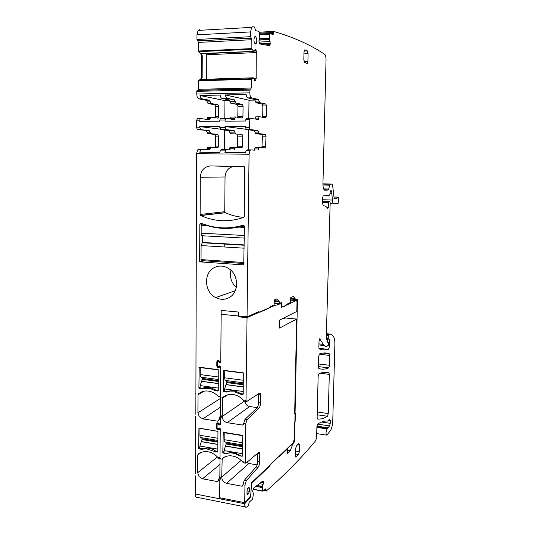 <?xml version="1.0" encoding="UTF-8"?>
<svg xmlns="http://www.w3.org/2000/svg" width="534" height="534" viewBox="0 0 534 534"><rect width="100%" height="100%" fill="white"/><g stroke="black" fill="none" stroke-linecap="round" stroke-linejoin="round"><path stroke-width="0.8" d="M225.922 442.159L226.129 443.968L224.053 450.583L224.033 452.972L226.289 453.359M242.63 444.929L225.448 442.079C224.634 442.299 224.2 441.498 224.147 439.682L224.213 432.727L242.736 435.704M224.861 432.24L224.213 432.727M226.389 453.319L231.189 452.572C234.419 452.678 237.496 453.746 240.427 455.789L242.403 456.129M226.383 380.562L226.683 382.571L224.594 388.946L224.567 391.389L226.85 391.709C229.567 390.634 232.45 390.454 235.487 391.155L241.148 393.691L243.237 393.979M243.371 382.818L225.995 380.515C225.174 380.582 224.741 379.681 224.687 377.812L224.747 370.703L243.484 373.092M225.101 370.509L224.747 370.703M201.805 437.767L202.032 439.555L199.87 446.057L199.856 448.42L202.052 448.8L207.025 448.019C210.102 448.153 213.033 449.201 215.823 451.163L217.812 451.504M217.899 440.43L201.298 437.68C200.437 437.887 199.976 437.086 199.916 435.29L199.943 428.422L217.959 431.318M201.992 377.324L202.319 379.314L200.137 385.588L200.123 388.004L202.346 388.311C204.943 387.263 207.706 387.063 210.616 387.717L216.263 390.241L218.279 390.521M218.366 379.5L201.585 377.271C200.717 377.331 200.25 376.437 200.183 374.594L200.217 367.579L218.433 369.895M200.584 367.385L200.217 367.579M244.305 238.084L202.453 235.768C201.665 235.728 201.231 234.86 201.158 233.164L201.198 225.248L201.538 224.14L202.92 223.879M203.701 224.167L207.018 225.535C217.371 228.759 227.925 229.286 238.685 227.11L244.292 225.882M244.005 263.516L201.558 260.585L201.038 259.591L201.104 245.567L202.419 242.503L244.225 244.979M202.713 235.781L202.419 242.503M244.225 244.912L202.68 242.456M230.401 227.658L238.264 227.197M218.953 423.602L218.413 423.983L217.805 423.542L217.124 424.183L217.091 428.188L217.825 429.056L218.867 428.074L220.242 428.822L219.688 497.755L244.732 502.674L249.718 497.468L250.82 494.023L251.654 482.676L293.253 442.693L294.121 439.622L294.481 422.634L295.135 422.047L295.329 413.029L294.668 413.596L296.65 319.072L285.063 317.957M218.413 423.983L218.893 424.864L219.788 425.004L220.275 424.543L220.736 366.671L220.322 366.077L219.354 365.95L218.139 366.965L217.558 366.137L217.585 362.039L218.426 361.391L219.374 362.673L220.776 361.925M296.65 319.072L279.616 328.063L279.756 319.993L296.811 311.456L296.997 302.624C296.977 301.203 296.717 300.535 296.21 300.622L281.471 307.41L281.218 305.909C281.198 304.453 280.917 303.746 280.37 303.786L272.714 306.276L247.035 317.663L238.671 316.842L238.725 312.216L238.204 312.016L221.189 310.401L220.769 362.299L219.374 362.673M296.811 311.456L279.756 320.013M247.035 317.663L246.007 400.4L243.217 400.006L244.131 401.141L246.254 401.515M258.596 393.718L258.543 402.669L260.532 402.956L260.652 394.92C260.612 393.391 260.278 392.764 259.657 393.024L246.661 401.568L246.007 400.4M260.532 402.956C260.412 405.373 259.878 407.142 258.93 408.256L256.941 407.969C257.895 406.855 258.429 405.092 258.543 402.669M257.782 453.139L257.682 461.489L259.644 461.83L259.764 453.96C259.738 452.552 259.431 451.984 258.85 452.251L245.834 463.225L245.233 462.177L245.713 423.909L247.002 419.717L258.93 408.256M259.644 461.83C259.531 464.22 259.003 466.048 258.062 467.323L256.093 466.976C257.041 465.701 257.568 463.872 257.682 461.489M244.732 502.674L244.946 485.186L246.227 480.84L258.062 467.323M249.338 491.347L249.485 488.27L248.877 487.008L247.803 488.036L247.042 490.499L247.002 493.529L247.596 494.638L248.597 493.636L249.338 491.347L247.035 490.926M244.946 485.186L242.917 484.805L241.882 486.207L226.65 483.343C223.633 482.456 221.99 480.393 221.717 477.149L222.191 458.512C224.48 456.683 227.17 455.776 230.254 455.789C234.847 455.949 238.925 457.918 242.483 461.69L243.384 462.784L245.44 463.158M245.713 423.909L243.651 423.596L242.61 425.064L227.21 422.674C224.16 421.873 222.498 419.824 222.224 416.52L222.705 397.47C226.016 394.753 229.914 393.852 234.386 394.766C237.723 395.554 240.674 397.303 243.217 400.006M222.972 432.206L242.743 435.384L242.496 455.842L242.056 456.296L238.965 455.609C236.228 453.88 233.391 452.966 230.434 452.879L225.795 453.486L223.292 453.079L222.798 452.458L223.265 431.986M223.753 370.336L243.277 372.825L243.237 394.025L242.71 394.506L240.233 394.152L234.7 391.843L223.779 391.869L223.319 391.268L223.753 370.336M272.714 306.276L271.259 306.149M240.273 316.155L238.671 316.842M282.559 318.611L284.161 318.591L285.063 318.137L285.076 317.35M243.651 423.596L244.952 419.404L256.941 407.969M242.917 484.805L244.198 480.466L256.093 466.976M218.893 424.864L220.282 423.883M246.688 462.511L248.884 463.472L257.121 464.914M244.946 401.328C245.406 404.165 246.968 405.9 249.632 406.521L257.234 407.622M284.175 317.797L284.161 318.591M255.032 150.188L250.9 149.894L250.079 150.334L249.071 154.239L247.048 316.816L258.576 311.736L260.165 312.11L268.509 308.405L270.03 306.683L274.102 305.021L274.189 299.961L276.992 298.773L279.135 301.083L279.282 303.345L281.558 302.611L281.485 306.649L283.287 306.823L286.01 305.561L287.372 303.953L290.643 302.458L290.743 297.558L293.239 296.457L295.142 298.653L295.275 300.335L297.458 299.34L294.481 440.844L294.007 440.77M218.907 360.79L216.831 361.892L216.797 366.097L217.972 367.752L219.874 366.785L220.722 368.266L220.495 396.782L221.203 397.943M221.663 415.866L220.308 419.991L220.288 422.981L219.634 424.069L217.738 422.728L216.377 424.016L216.343 428.128L217.812 429.857L219.32 428.895L220.228 430.384L220.008 457.765L220.655 458.813M221.169 476.208L219.828 480.48L219.681 498.796L195.304 493.997C195.371 496.673 196.045 497.808 197.34 497.388L245.346 506.926M220.555 497.928L219.681 498.796L244.719 503.736L250.106 497.862L250.753 495.806L251.334 483.751L269.356 466.389L268.715 466.275M247.048 316.816L221.156 314.299L220.782 360.697L219.808 361.952L218.519 360.597C217.532 360.417 216.964 360.844 216.831 361.892M269.356 466.389L270.825 464.013L278.341 456.79L279.689 456.436L287.733 448.68L287.639 453.326L290.102 450.916L292.098 446.11L292.298 444.281L293.96 442.686L294.481 440.844M244.719 503.736C244.752 506.479 245.34 507.62 246.494 507.153L248.31 505.765L249.291 502.12L252.642 499.056L253.383 493.803L252.635 491.187L253.703 488.069L262.688 481.101L263.282 481.621L262.254 481.434M261.119 482.315L263.422 482.736L263.282 481.621M263.422 482.736L260.932 482.462M256.874 485.613L262.408 486.641L263.416 482.916M262.408 486.641L262.815 491.173L265.732 488.817L266.232 491.06C285.33 474.312 301.663 457.698 315.247 441.211C316.061 440.023 316.535 438.18 316.669 435.684L316.889 426.866L317.703 424.036C321.121 421.873 324.305 420.865 327.262 420.999L327.702 421.086L329.712 419.097L330.306 420.792L330.239 423.329L329.598 425.912L326.901 428.902C325.76 432.24 325.727 434.329 326.788 435.157L330.246 430.931C331.681 428.755 332.522 425.331 332.769 420.672L334.871 344.617C334.945 341.186 334.578 338.73 333.79 337.248C332.615 335.252 331.287 334.184 329.785 334.044L328.677 334.725L328.423 335.492L328.156 338.069L328.43 339.17L328.891 338.957C329.431 339.517 329.685 340.812 329.658 342.841L329.618 344.317C329.478 346.84 329.017 348.515 328.243 349.343L328.05 349.443C325.139 350.244 322.222 350.07 319.285 348.922L318.871 347.213L319.018 341.333L319.739 338.743L323.31 344.37C324.552 346.453 325.947 346.96 327.516 345.892L328.337 345.318L328.63 343.702L327.656 342.027L327.355 338.87L326.648 339.557L326.294 338.242L326.768 333.717L326.548 328.163L330.172 202.867L329.832 201.331L329.077 201.458L327.956 208.307L325.647 206.264L323.157 205.53L322.469 202.96L322.589 198.121L323.15 195.898L329.732 195.164L330.352 190.798M330.559 190.812L331.34 190.725L331.734 191.746L332.362 200.056C332.655 202.56 333.209 203.828 334.037 203.848L338.176 203.247L338.649 199.429C338.523 197.54 338.162 196.772 337.575 197.133L336.914 198.374L334.144 198.668M322.943 183.843L332.061 184.076L332.629 185.391L334.177 198.668M332.061 184.076L329.959 184.263L328.717 189.003L323.604 188.862M324.185 189.924L328.13 190.037L328.717 189.003M328.13 190.037L324.745 190.264M259.164 32.194L273.695 31.413C293.94 37.353 310.975 45.03 324.799 54.448C325.62 55.249 326.027 57.038 326.034 59.828L322.95 183.596C322.977 187.728 323.617 189.95 324.872 190.264M273.695 31.413L273.428 33.342L259.424 34.083M259.457 34.356L269.977 33.755L273.028 34.416L273.428 33.342M269.877 33.809L269.363 39.383L270.084 41.539L258.963 42.079M264.991 44.896L270.131 44.656L270.084 41.539M270.131 44.656L269.937 45.176L267.267 45.297M199.442 29.757L198.114 30.405L251.627 27.367L252.816 26.713L254.584 27.027L255.546 30.632L258.883 31.352L259.11 31.82L259.758 37.487L258.863 41.105L259.924 43.995L269.423 45.684L269.937 45.176M251.627 27.367L250.593 31.913L250.533 36.692L251.36 38.288L197.513 40.864L251 38.134M197.92 41.005L198.461 42.393L251.821 39.716L251.36 38.288M251.821 39.716L251.868 49.241L254.01 51.518L254.958 49.655L255.506 49.488L255.098 49.508M254.584 50.403L256.073 50.336L255.506 49.488M256.073 50.336L256.287 50.997L254.264 51.084M202.152 77.597L202.252 55.696L201.285 53.534L200.717 53.56L201.351 55.736L201.258 77.624L202.152 77.597L201.171 79.399L253.263 77.797L255.005 80.881L255.532 80.701L256.153 78.531L256.287 50.997M201.311 79.359L253.229 77.797L251.32 79.259L251.214 88.023L198.274 89.318L198.308 80.808L251.32 79.259M250.259 89.018L197.039 90.413L250.72 89.111L251.214 88.023M250.106 89.138L249.832 92.849C249.912 95.639 250.486 97.295 251.561 97.822L258.409 99.404L254.678 99.478L247.769 97.896L251.561 97.822M254.678 99.478L255.339 101.1L259.057 101.033L258.409 99.404M259.057 101.033L259.704 102.655L265.879 104.03L262.227 104.09L255.986 102.722L259.704 102.655M262.227 104.09L262.855 105.952L266.499 105.899L265.879 104.03M266.499 105.899L266.346 116.225L262.708 116.258L262.855 105.952M259.404 116.732L255.466 116.926L259.504 116.726L265.672 117.827L266.346 116.225M259.17 116.893L258.129 119.429L249.879 118.281L249.405 127.613L245.613 127.626L245.627 126.424L225.034 126.511L245.987 129.275M258.002 150.208L259.07 147.571L265.498 147.911L266.039 136.197L265.418 134.408L259.264 133.647L257.975 130.556L250.092 129.508L249.405 127.613M318.384 366.898L318.798 368.56C322.149 369.581 325.486 369.348 328.797 367.859L329.558 365.269L329.818 355.437L329.445 353.815C326.374 352.607 323.043 352.66 319.459 353.969L318.638 356.652L318.384 366.898M255.332 44.075L256.166 43.728C257.194 40.818 256.947 38.401 255.432 36.499L254.571 36.846C253.557 39.79 253.81 42.199 255.332 44.075M329.311 374.381L328.937 372.805C325.867 371.844 322.543 372.165 318.965 373.753L318.144 376.477L317.123 417.488L317.536 419.023C320.881 419.324 324.198 418.409 327.502 416.266L328.256 413.576L329.311 374.381L320.16 373.253M298.546 454.561L299.347 451.664L299.494 444.996L298.873 443.534L296.383 445.97L295.562 448.887L295.422 455.649L296.036 457.104L298.546 454.561L295.456 454.047M307.077 63.439L307.918 61.317L308.085 53.694L307.35 50.877L304.861 49.742L304 51.865L303.833 59.608L304.594 62.425L307.077 63.439M295.275 300.335L290.69 299.941M218.306 480.974L217.572 481.608L218.333 480.727L219.861 475.747M217.572 481.608L202.506 478.804L199.048 476.595L197.68 472.697L197.747 454.995L198.434 453.993C200.644 452.338 203.194 451.53 206.097 451.584C210.496 451.791 214.408 453.72 217.825 457.378L218.726 458.459L220.001 458.699M220.415 407.208L202.807 418.883L217.799 421.213L218.806 420.291L220.348 415.479M202.807 418.883L199.309 416.747L197.92 412.815L197.994 394.739L198.688 393.685C201.812 391.262 205.436 390.461 209.562 391.288C212.859 392.049 215.769 393.772 218.286 396.468L220.495 396.782M195.838 414.297L196.552 153.679L197.653 149.887L198.575 149.453L201.532 149.48M195.584 416.173L195.691 454.434M195.618 474.032L195.451 453.466M195.371 475.907L195.304 493.997M214.274 267.594C219.04 265.271 223.839 265.585 228.665 268.535C239.225 274.843 239.105 293.206 228.565 297.879C224.327 299.874 220.021 299.774 215.656 297.565C204.248 292.105 203.3 272.774 214.274 267.594M217.812 451.604L217.378 452.058L215.082 451.664L206.251 448.714L201.532 449.314L199.115 448.92L198.628 448.306L198.948 428.081L217.965 431.405L217.812 451.604M218.279 390.568L217.772 391.042L215.376 390.701L209.835 388.392L199.336 388.478L198.888 387.878L199.222 367.212L218.226 369.635L218.279 390.568M199.923 261.86L243.724 264.917L244.445 226.303L243.918 225.702L241.795 225.595C228.345 229.173 215.202 228.532 202.373 223.673L200.343 223.572L199.829 224.113L199.669 261.56L199.923 261.86L204.435 260.786M244.292 216.403L243.584 217.465C228.946 222.371 214.681 221.737 200.791 215.562L200.13 214.461L200.29 177.281C200.924 170.306 204.368 166.521 210.63 165.914L244.539 166.822L244.292 216.403M279.689 456.436L279.062 456.33M287.733 448.68L287.125 448.58M292.298 444.281L291.697 444.181M279.282 303.345L274.142 302.891M263.576 490.559L266.179 491.046M198.114 30.405L196.993 34.83L250.593 31.913M250.533 36.692L196.973 39.469L196.993 34.83M196.973 39.469L197.513 40.864M198.461 42.393L198.428 51.017L200.817 53.68M201.285 53.534L253.603 51.364M202.239 53.787L201.485 53.654M206.344 79.206L206.264 53.607M200.677 79.372L198.494 80.287L198.308 80.808M250.98 88.991L198.021 90.259L198.274 89.318M197.039 90.413L196.786 91.354L249.872 90.112M249.832 92.849L196.772 94.017L196.786 91.354M247.769 97.896C246.962 97.602 246.408 96.474 246.114 94.511L225.415 94.945C225.735 96.888 226.323 98.002 227.17 98.289L234.439 99.851L229.253 99.945L221.897 98.389L227.17 98.289M196.772 94.017C196.886 96.727 197.553 98.336 198.775 98.837L206.518 100.365L208.02 103.516L215.015 104.838L217.992 104.791L211.037 103.469L209.555 100.305L206.518 100.365M221.897 98.389C221.036 98.109 220.442 96.994 220.115 95.059L199.99 95.486C200.337 97.402 200.958 98.496 201.859 98.777L209.555 100.305M255.339 101.1L255.986 102.722M262.554 117.273L262.708 116.258M255.466 116.926L255.105 118.107L258.816 118.074M254.958 118.895L255.105 118.107M250.139 118.101L246.081 118.314L245.687 121.018L225.081 121.165L225.094 119.976L219.814 120.017L219.801 121.198L199.756 121.338L199.763 120.17L196.679 120.19L196.652 127.793L197.447 129.642L209.375 130.65L200.524 129.629L199.736 126.611L219.761 126.531L220.509 129.582L228.973 130.616L234.132 130.603L225.769 129.568L225.034 126.511M261.94 147.798L262.414 136.19L261.787 134.408L255.572 133.647L254.264 130.563L246.308 129.515L245.613 127.626M254.344 150.134L255.078 147.704L259.03 147.571M210.73 147.23L207.432 147.364L206.598 149.774L209.602 149.8L201.632 149.48L200.717 149.914L199.749 152.237L219.681 152.43L220.615 150.081L221.497 149.647L226.63 149.694M231.109 149.981L226.723 149.694L225.855 150.127L224.934 152.484L245.42 152.684L246.314 150.301L247.142 149.86L250.813 149.894M195.671 393.258L195.911 394.286M215.069 147.531L215.469 146.089L215.536 136.137L214.822 134.401L207.846 133.66L206.358 130.656M200.457 118.521L197.493 118.548L196.679 120.19M206.945 119.449L207.179 118.515L210.196 118.488L210.957 117.18L218.246 118.087L218.706 106.613L217.992 104.791M210.85 117.18L207.94 117.206L207.179 118.515M215.442 117.86L215.669 116.699L218.633 116.672M215.015 104.838L215.743 106.653L215.669 116.699M230.962 270.351C229.527 277.053 231.309 282.753 236.295 287.459M224.24 243.798L224.213 246.968M244.051 166.528L234.867 166.368C228.946 166.928 225.668 170.459 225.041 176.974L224.747 211.711L225.368 212.739C231.235 215.356 237.35 216.911 243.724 217.398M201.258 77.624L200.604 79.419L201.171 79.399M225.415 94.945L248.991 100.198L248.764 118.288M237.784 117.293L237.99 106.326L237.31 104.484L230.661 103.142L229.96 101.547L235.134 101.453L234.439 99.851M235.134 101.453L235.828 103.055L242.396 104.404L237.31 104.484M237.99 106.326L243.063 106.246L242.396 104.404M243.063 106.246L242.943 116.445L237.884 116.492M235.587 116.946L230.181 117.16L235.688 116.946L242.242 118.027L242.943 116.445M235.334 117.113L234.246 119.616L225.862 118.308L225.094 119.976M248.991 100.198L255.152 100.085M199.99 95.486L224.954 100.632L224.807 118.495M197.086 118.728L200.57 118.521L209.441 119.81L210.196 118.488M200.17 118.702L199.763 120.17M224.954 100.632L229.76 100.546M225.762 118.308L220.595 118.354L219.814 120.017M229.707 118.908L229.807 118.321L234.967 118.281M230.181 117.16L229.807 118.321M229.96 101.547L229.253 99.945M224.54 150.114L224.707 130.096M199.736 126.611L220.015 129.108M215.536 136.137L218.493 136.143L217.779 134.401L210.857 133.66L209.375 130.65M218.493 136.143L218.419 146.109L217.999 147.564L210.77 147.23L209.602 149.8M229.206 149.854L229.527 148.746L234.66 148.786L235.053 147.564L229.927 147.524L229.527 148.746M235.34 147.404L229.927 147.524M237.283 147.544L237.57 146.229L242.61 146.263L242.723 136.17L242.056 134.401L230.381 133.654L242.056 134.401M236.996 134.401L237.677 136.163L237.57 146.229M234.132 130.603L234.827 132.132L229.68 132.138L230.381 133.654M229.68 132.138L228.973 130.616M248.37 150.321L248.624 129.822M234.827 132.132L235.521 133.654M235.053 147.564L241.902 147.891L242.61 146.263M234.266 150.007L234.66 148.786M242.616 445.883L226.136 443.14M226.129 443.968L242.603 446.718M242.656 442.726L224.147 439.682M242.576 448.887L225.508 446.017M242.576 449.007L225.415 446.124M242.523 453.733L224.053 450.583M243.357 383.946L226.69 381.723M226.683 382.571L243.344 384.8M243.397 380.268L224.687 377.812M243.324 386.876L226.056 384.553M243.317 386.983L225.962 384.64M243.264 391.515L224.594 388.946M217.892 441.371L202.039 438.734M202.032 439.555L217.885 442.199M217.919 438.254L199.916 435.29M217.872 444.335L201.385 441.571M217.872 444.455L201.285 441.671M217.832 449.121L199.87 446.057M218.353 380.615L202.326 378.479M202.319 379.314L218.346 381.456M219.314 367.352L218.813 367.292M218.379 376.984L200.183 374.594M218.333 383.512L201.665 381.263M218.333 383.612L201.565 381.349M218.299 388.084L200.137 385.588M244.332 235.501L201.158 233.164M207.018 225.535L201.198 225.248M244.432 227.397L238.685 227.11M244.425 226.136L243.117 226.069M203.621 224.133L201.725 224.04M244.185 248.183L201.104 245.567M244.018 262.534L201.038 259.591M245.233 462.177L242.483 461.69M220.262 424.65L219.768 425.004L220.255 424.67M220.716 362.539L220.262 362.78M274.136 303.232L280.37 303.786M290.69 300.141L296.21 300.622M260.652 394.92L258.663 394.646M244.952 419.404L247.002 419.717M259.764 453.96L257.795 453.626M244.198 480.466L246.227 480.84M247.863 487.976L249.485 488.27M247.002 493.303L248.597 493.636M247.736 494.531L247.122 494.397M219.481 361.471L218.893 361.785M220.081 366.044L218.853 366.711M219.294 428.141L218.373 428.802M242.91 485.232L241.882 486.207M226.65 483.343L248.884 463.472M241.154 460.361L221.717 477.149M221.864 459.227L224.64 456.971M243.637 424.276L242.61 425.064M227.21 422.674L249.632 406.521M244.238 401.268L222.224 416.52M222.378 398.21L227.571 394.88M225.642 395.587L222.705 397.47M239.686 455.896L240.093 455.555M239.492 455.168L238.965 455.609M223.292 453.079L224.04 452.485M224.046 451.464L222.798 452.458M243.217 394.165L242.71 394.506M240.393 394.185L241.141 393.685M240.574 393.318L239.666 393.918M228.238 391.235L226.816 392.13M226.91 391.682L226.096 392.196M223.819 391.876L224.594 391.395L223.779 391.869M224.58 390.481L223.319 391.268M223.492 370.576L223.886 370.349M293.346 442.586L293.96 442.686M220.008 457.765L217.825 457.378M220.308 419.991L218.806 419.757M249.071 154.239L196.552 153.679M219.828 480.48L218.339 480.206M219.634 424.069L220.282 423.609M219.594 429.096L220.215 428.648M250.106 497.862L249.458 497.735M290.102 450.916L287.699 450.516M287.706 450.202L290.276 450.629M292.098 446.11L290.042 445.777M290.917 444.935L292.285 445.156M295.295 299.414L290.71 299.02M290.723 298.279L295.142 298.653M279.309 301.884L274.162 301.43M274.176 300.649L279.135 301.083M220.128 361.832L220.776 361.485M220.088 366.971L220.736 366.618M262.581 481.181L263.115 481.274M259.384 483.664L263.142 484.358M262.448 486.434L257.094 485.439M262.368 487.529L255.946 486.327M255.866 486.394L262.368 487.602M262.655 490.96L253.103 489.164M253.049 489.318L262.701 491.14M265.058 489.358L266.039 489.544M265.999 490.312L264.283 489.985M326.835 420.992L327.476 421.086M316.882 427.16L327.022 428.689M316.876 427.394L326.901 428.902M328.303 420.498L330.306 420.792M321.548 422.047L330.239 423.329M317.603 424.129L329.598 425.912M316.942 426.125L328.036 427.787M316.922 426.299L327.796 427.928M326.761 333.737L329.785 334.044M326.755 333.79L329.645 334.084M326.681 334.511L328.69 334.711L326.681 334.518M326.601 335.305L328.423 335.492M326.327 337.882L328.156 338.069M326.267 338.683L328.176 338.883M327.749 342.634L329.658 342.841M328.617 344.21L329.618 344.317M318.992 348.448L328.05 349.443M319.659 338.816L320.166 338.876M323.31 344.37L318.952 343.903M318.925 344.964L324.151 345.531M326.274 338.756L327.355 338.87M327.002 339.11L326.287 339.037M322.516 201.078L329.832 201.331M329.164 201.411L322.509 201.184M322.476 202.459L328.804 202.686M326.875 207.212L328.383 207.272M330.266 190.925L330.753 190.945M330.092 191.699L331.734 191.746M331.694 193.061L330.039 193.008M330.025 193.421L331.707 193.475M332.362 200.056L322.549 199.729M330.192 203.708L333.85 203.841M333.85 197.981L337.101 198.087M333.904 198.274L336.914 198.374M330.152 184.163L322.943 183.976M322.963 185.004L329.571 185.178M259.304 33.215L273.415 32.461M269.937 33.755L259.451 34.309M259.504 34.663L269.783 34.123M269.35 38.281L259.31 38.788M259.27 38.882L269.343 38.375M269.363 39.383L258.93 39.903M258.897 40.123L269.396 39.603M259.477 43.554L270.324 43.034M270.331 43.241L259.597 43.755M251.714 48.594L198.428 51.017M198.608 51.644L251.868 49.241M253.57 51.331L201.425 53.627M254.01 51.518L202.179 53.787M206.471 54.742L256.507 52.579M256.153 78.531L253.937 78.598M254.404 79.993L255.899 79.946M255.673 80.454L254.605 80.487M251.494 78.725L198.494 80.287M198.775 98.837L201.859 98.777M245.7 119.816L249.498 119.79M199.729 127.786L196.652 127.793M225.028 127.693L219.754 127.713M250.092 129.508L246.308 129.515M257.975 130.556L254.264 130.563M254.918 132.112L258.623 132.105M259.264 133.647L255.572 133.647M265.418 134.408L261.787 134.408M262.414 136.19L266.039 136.197M265.885 146.416L262.261 146.389M258.383 148.973L254.698 148.939M322.87 353.081L329.445 353.815M319.192 354.236L329.818 355.437M318.458 363.961L329.558 365.269M318.391 366.618L328.797 367.859M324.652 372.285L328.937 372.805M317.256 412.008L328.256 413.576M317.189 414.784L327.502 416.266L317.189 414.778M295.516 451.036L299.347 451.664M295.602 456.917L296.15 457.011M297.672 444.702L299.494 444.996M304.033 61.457L307.918 61.317M304.066 51.017L307.35 50.877M303.959 53.861L308.085 53.694M218.333 480.727L217.338 481.595M219.955 464.433L202.506 478.804M217.431 456.957L197.68 472.697M201.144 452.452L197.747 454.995M198.975 453.6L198.061 454.287M217.098 427.587L216.343 428.128M218.079 422.815L216.377 424.016M218.78 420.525L217.799 421.213L218.773 420.552M220.482 398.417L197.92 412.815M203.968 391.215L197.994 394.739M202.206 391.709L198.308 394.005M217.558 365.683L216.797 366.097M217.812 451.657L217.311 452.051M215.776 451.123L215.082 451.664M215.209 450.743L214.381 451.384M203.06 448.473L202.006 449.254M201.992 448.787L201.311 449.294M199.856 448.373L199.115 448.92M199.863 447.405L198.628 448.306M218.246 390.748L217.772 391.042M216.303 390.247L215.516 390.728M215.743 389.893L214.808 390.461M203.928 387.777L202.293 388.725M202.6 388.205L201.592 388.792M200.197 388.011L199.376 388.485M200.13 387.163L198.888 387.878M199.389 367.232L198.975 367.445M203.28 260.705L199.669 261.56M202.553 223.739L199.829 224.113M225.368 212.739L200.791 215.562M224.747 211.711L200.13 214.461M225.041 176.974L200.29 177.281M234.867 166.368L210.63 165.914M202.252 55.696L201.351 55.736M200.524 129.629L197.447 129.642M225.769 129.568L220.509 129.582M207.018 148.565L210.022 148.592M215.469 146.089L218.419 146.109M214.822 134.401L217.779 134.401M210.857 133.66L207.846 133.66M210.116 132.158L207.105 132.158M215.743 106.653L218.706 106.613M208.02 103.516L211.037 103.469M207.272 101.941L210.296 101.894M230.661 103.142L235.828 103.055M237.677 136.163L242.723 136.17M244.438 226.249L242.723 226.162M244.218 245.233L201.999 242.73M203.788 224.247L201.538 224.14M247.209 494.557L247.596 494.638M219.16 361.004L218.426 361.391M218.493 423.055L217.805 423.542M242.89 485.513L242.142 486.22M243.631 424.31L242.636 425.064M230.815 452.572L230.434 452.879M241.041 393.618L240.233 394.152M235.688 391.202L234.7 391.843M253.043 489.331L262.715 491.16M327.068 420.992L327.415 421.046M316.929 426.245L327.916 427.894M316.916 426.412L327.556 428.008M316.722 433.608L326.374 435.09M318.958 348.322L328.243 349.343M326.294 339.057L326.982 339.13M322.509 201.231L329.077 201.458M327.549 208.293L327.956 208.307M333.757 197.013L337.575 197.133M333.897 198.241L336.981 198.341M322.943 184.083L329.959 184.263M324.098 189.81L328.317 189.93M259.17 32.274L273.615 31.493M272.687 34.343L273.228 34.316M268.662 45.544L269.777 45.497M254.771 80.727L255.532 80.701M198.434 80.34L251.441 78.778M264.864 117.68L265.979 117.674M257.201 119.269L258.463 119.262M246.081 118.314L249.879 118.281M263.115 147.891L265.498 147.911M258.763 147.731L255.078 147.704M250.079 150.334L246.314 150.301M225.855 150.127L220.615 150.081M200.717 149.914L197.653 149.887M318.391 366.578L328.851 367.826M254.945 43.781L256.166 43.728M295.682 457.044L296.036 457.104M306.783 63.319L307.464 63.292M220.048 428.368L219.32 428.895M219.961 428.301L217.812 429.857M220.655 366.357L219.874 366.785M235.227 290.743L215.656 297.565M217.799 451.731L217.378 452.058M207.172 448.026L206.251 448.714M202.393 448.673L201.532 449.314M216.203 390.194L215.376 390.701M210.87 387.777L209.835 388.392M200.157 388.004L199.336 388.478M204.228 260.772L199.809 261.827M225.181 212.625L200.59 215.442M200.824 79.246L201.498 79.226M220.208 118.535L225.482 118.488M210.436 147.384L207.432 147.364M215.322 147.551L217.999 147.564M208.393 119.656L209.809 119.643M207.566 117.367L210.583 117.34M216.984 118.101L218.246 118.087M241.381 117.887L242.569 117.874M233.258 119.462L234.593 119.449M239.673 147.724L242.209 147.744"/></g></svg>
